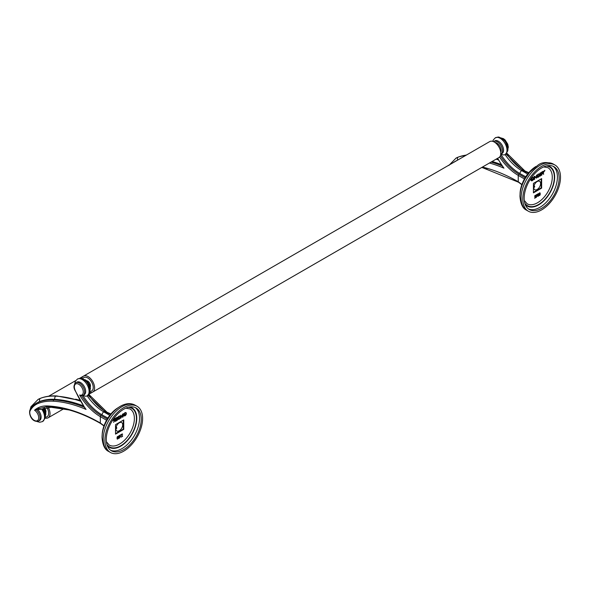 <?xml version="1.0" encoding="UTF-8"?>
<svg xmlns="http://www.w3.org/2000/svg" width="590" height="590" viewBox="0 0 590 590"><rect width="100%" height="100%" fill="white"/><g stroke="black" fill="none" stroke-linecap="round" stroke-linejoin="round"><path stroke-width="0.89" d="M541.391 175.112L540.27 175.761L540.27 174.706L541.391 174.057L540.27 174.404L540.27 173.349L541.391 172.398L540.005 173.195L540.005 176.211L541.391 175.112L540.27 175.658M541.391 172.398L540.005 173.195M540.005 176.211L539.916 173.15M524.296 200.489L527.128 203.779A20.834 12.029 -60 0 0 537.542 202.754A20.834 12.029 120 0 0 551.149 184.39A20.834 12.029 120 0 0 547.955 167.7L543.692 166.896M538.537 193.734A0.789 0.457 120 0 0 537.542 194.707L537.542 195.932A0.789 0.457 120 0 0 537.748 196.315M535.587 196.182L534.791 197.753A0.789 0.457 120 0 0 534.665 198.24L534.85 198.129A0.664 0.384 120 0 1 534.946 197.834L535.742 196.256A0.789 0.457 120 0 0 535.101 195.622A0.789 0.457 120 0 0 534.754 196.418L534.842 196.367A0.664 0.384 -60 0 1 535.646 195.519A0.664 0.384 -60 0 1 535.676 196.234L535.587 196.182A0.664 0.384 120 0 0 535.595 195.496M534.872 198.019L535.868 197.547M534.754 196.418L534.665 196.367A0.789 0.457 -60 0 1 535.661 195.393M539.186 195.489A0.789 0.457 120 0 1 538.98 195.106L538.98 193.881A0.789 0.457 120 0 1 539.931 192.871L540.02 192.923A0.789 0.457 -60 0 1 540.182 193.284L540.182 194.508A0.789 0.457 -60 0 1 539.068 195.157L539.068 193.926A0.789 0.457 -60 0 1 540.02 192.923M536.266 194.906L537.379 194.257L536.177 194.855M537.114 194.516L536.384 197.348L537.379 194.257M533.913 176.617L533.913 179.633L534.002 176.668M541.782 175.186L542.04 172.324L542.955 171.793A0.738 0.428 -60 0 1 542.955 173.003L542.431 173.305L543.744 174.057L542.955 173.305A1.106 0.642 120 0 0 543.678 172.324A1.106 0.642 120 0 0 543.508 171.439A1.106 0.642 120 0 0 542.955 171.491L541.782 172.169L541.694 175.134L541.694 172.125L542.874 171.439A1.106 0.642 -60 0 1 543.427 171.388A1.106 0.642 -60 0 1 543.464 171.417M542.431 173.305L542.874 172.951A0.738 0.428 120 0 0 543.279 171.734M542.35 173.254L543.412 174.242M539.127 174.463L539.039 174.411A1.475 0.856 -60 0 1 539.127 174.463L539.437 174.279A1.844 1.069 120 0 0 539.231 174.087A1.844 1.069 120 0 0 537.387 175.149A1.844 1.069 120 0 0 537.387 177.288A1.844 1.069 120 0 0 538.744 176.853A1.844 1.069 120 0 0 539.607 175.083L538.05 175.99L539.275 175.577A1.475 0.856 -60 0 1 537.571 176.963A1.475 0.856 -60 0 1 537.571 175.26A1.475 0.856 -60 0 1 539.046 174.404A1.475 0.856 120 0 0 539.002 174.382M537.527 176.941A1.475 0.856 120 0 0 539.149 175.65M537.343 177.258A1.844 1.069 -60 0 1 537.298 177.236A1.844 1.069 -60 0 1 537.298 175.105A1.844 1.069 -60 0 1 539.142 174.035A1.844 1.069 -60 0 1 539.186 174.065M538.05 176.292L539.607 175.083M536.266 177.428L536.524 175.105L536.347 177.487L534.562 176.24L534.562 179.257L534.916 176.978L536.612 178.173L534.916 176.985M540.27 174.301L541.391 173.755M533.117 177.929L533.028 177.878A1.475 0.856 -60 0 1 533.117 177.929L533.434 177.745A1.844 1.069 120 0 0 533.227 177.553A1.844 1.069 120 0 0 531.376 178.623A1.844 1.069 120 0 0 531.376 180.754A1.844 1.069 120 0 0 532.74 180.319A1.844 1.069 120 0 0 533.603 178.556L532.04 179.456L533.272 179.05A1.475 0.856 -60 0 1 531.561 180.429A1.475 0.856 -60 0 1 531.561 178.726A1.475 0.856 -60 0 1 533.043 177.878A1.475 0.856 120 0 0 532.991 177.848M531.516 180.407A1.475 0.856 120 0 0 533.139 179.117M531.332 180.724A1.844 1.069 -60 0 1 531.288 180.702A1.844 1.069 -60 0 1 531.288 178.571A1.844 1.069 -60 0 1 533.139 177.502A1.844 1.069 -60 0 1 533.183 177.531M532.04 179.758L533.603 178.556M544.828 170.304L544.201 171.388M541.65 178.623L541.65 188.114L533.434 192.856L533.434 183.365L541.65 178.623M524.178 198.203A24.714 14.263 120 0 0 529.296 209.516A24.714 14.263 120 0 0 548.339 202.894A24.714 14.263 120 0 0 559.121 178.025A24.714 14.263 120 0 0 554.01 166.712A24.714 14.263 120 0 0 534.968 173.335A24.714 14.263 120 0 0 524.178 198.203M522.799 198.992A26.653 15.392 -60 0 1 534.437 172.169A26.653 15.392 -60 0 1 554.976 165.03A26.653 15.392 -60 0 1 560.5 177.229A26.653 15.392 -60 0 1 548.862 204.059A26.653 15.392 -60 0 1 528.323 211.198A26.653 15.392 -60 0 1 522.799 198.992M536.022 166.432A22.781 13.15 120 0 0 520.063 194.073M521.921 184.5L518.241 181.757L518.241 175.378L524.451 178.947M533.751 187.893L534.739 186.735L534.142 185.717M537.166 181.558A4.853 2.803 120 0 0 533.994 185.835A4.853 2.803 120 0 0 534.739 189.722A4.853 2.803 120 0 0 537.166 189.486A4.853 2.803 120 0 0 540.329 185.208A4.853 2.803 120 0 0 539.592 181.322A4.853 2.803 120 0 0 537.166 181.558M533.434 192.34L541.126 187.9A8.002 4.624 -60 0 0 541.207 187.768L541.207 178.881M541.163 187.834L541.65 188.114M506.648 153.024L524.916 170.967A0.959 0.553 120 0 0 524.436 171.019L526.892 172.214M505.866 153.938L522.895 170.517A2.412 1.394 120 0 0 521.7 170.628L528.537 172.973M500.792 154.219A41.197 23.784 -120 0 0 519.967 173.6A2.412 1.394 120 0 1 521.7 170.628L527.659 174.072M525.697 176.86L519.967 173.6L525.749 176.779M525.115 177.804L518.92 174.205A41.197 23.784 60 0 1 500.372 155.797M505.092 154.528L505.047 154.558A9.691 5.598 -120 0 0 506.994 150.155A9.691 5.598 -120 0 0 500.143 138.289A9.691 5.598 -120 0 0 495.312 137.802A9.691 5.598 -120 0 0 495.275 137.824C499.051 137.035 497.658 135.833 503.661 139.97C505.475 141.312 506.825 144.226 507.695 148.709C508.396 149.985 507.525 151.925 505.092 154.528L505.202 154.455M498.425 141.253A7.279 4.204 -120 0 0 494.789 140.892L493.742 141.497A7.279 4.204 -120 0 1 497.377 141.851A7.279 4.204 -120 0 1 502.525 150.767A7.279 4.204 -120 0 1 501.021 154.101L502.061 153.496A7.279 4.204 -120 0 0 503.182 147.662A7.279 4.204 -120 0 0 498.425 141.253M521.678 170.643A38.785 22.39 -120 0 1 505.047 154.558C504.185 155.229 502.687 154.986 500.549 153.828M502.754 166.454L503.941 168.165A64.738 37.377 60 0 1 497.672 158.26M501.294 164.588A162.398 93.766 -120 0 0 492.104 161.476M456.977 160.487A46.05 26.587 -120 0 0 455.406 161.277L454.366 161.881A46.05 26.587 -120 0 1 455.93 161.092M462.029 178.836L460.429 180.319A9.691 5.598 -120 0 0 460.443 180.311A9.691 5.598 -120 0 0 461.69 179.036M466.284 155.118A96.944 55.976 -120 0 0 458.364 157.043A48.461 27.981 -120 0 0 456.004 158.15A48.461 27.981 -120 0 0 455.827 158.245L458.607 156.925A2.412 1.962 69.5 0 0 458.364 157.043A2.412 1.962 69.5 0 0 457.678 160.082M496.116 159.16A164.816 95.152 60 0 1 498.425 159.919M89.606 392.291A9.211 5.317 -120 0 0 92.689 392.077L498.904 157.552A9.211 5.317 -120 0 0 500.32 150.17A9.211 5.317 -120 0 0 494.302 142.05A9.211 5.317 -120 0 0 489.7 141.6L83.478 376.125A9.211 5.317 -120 0 0 81.752 378.684M92.689 392.077A9.211 5.317 -120 0 0 94.098 384.695A9.211 5.317 -120 0 0 88.08 376.582A9.211 5.317 -120 0 0 83.478 376.125M82.644 379.016A7.758 4.477 60 0 1 87.74 377.969A7.758 4.477 60 0 1 93.124 386.221A7.758 4.477 60 0 1 89.761 391.354M90.285 386.952A3.879 2.242 -120 0 0 87.74 381.133A3.879 2.242 -120 0 0 86.708 380.771M118.125 407.705A22.781 13.15 120 0 0 102.166 435.346M142.603 418.502A26.653 15.392 -60 0 1 130.965 445.325A26.653 15.392 -60 0 1 110.426 452.471A26.653 15.392 -60 0 1 104.909 440.265A26.653 15.392 -60 0 1 116.54 413.443A26.653 15.392 -60 0 1 137.087 406.296A26.653 15.392 -60 0 1 142.603 418.502M106.281 439.469A24.714 14.263 120 0 0 111.399 450.782A24.714 14.263 120 0 0 130.442 444.159A24.714 14.263 120 0 0 141.231 419.298A24.714 14.263 120 0 0 136.113 407.985A24.714 14.263 120 0 0 117.071 414.6A24.714 14.263 120 0 0 106.281 439.469M106.399 441.763L109.231 445.052A20.834 12.029 120 0 0 119.645 444.019A20.834 12.029 -60 0 0 133.259 425.663A20.834 12.029 -60 0 0 130.066 408.966L125.795 408.169M118.782 438.259A0.789 0.457 -60 0 1 118.62 437.898L118.62 436.674A0.789 0.457 -60 0 1 119.733 436.025L119.733 437.256A0.789 0.457 -60 0 1 118.782 438.259L118.693 438.208A0.789 0.457 120 0 1 118.531 437.846L118.531 436.622A0.789 0.457 120 0 1 119.527 435.649M122.521 434.417L122.609 434.365A0.789 0.457 120 0 0 121.621 435.346L122.418 436.003A0.664 0.384 120 0 1 122.514 436.194L121.496 436.88L122.609 436.239A0.789 0.457 -60 0 0 122.484 435.899L121.688 435.243A0.664 0.384 -60 0 1 122.521 434.417L122.432 434.365A0.664 0.384 120 0 0 122.337 434.093M121.621 435.346L121.533 435.295A0.789 0.457 -60 0 1 122.396 433.989M121.533 435.295L122.329 435.958A0.664 0.384 -60 0 1 122.425 436.143L121.496 436.88M118.089 436.475A0.789 0.457 120 0 0 117.093 437.448L117.093 438.68A0.789 0.457 120 0 0 117.307 439.056M119.895 435.191L121.097 434.594L120.124 435.258L120.98 437.183L119.895 435.191L120.98 437.183M123.015 413.841L123.015 416.857L123.103 413.892M114.261 420.795L113.619 422.381L114.408 420.722A1.106 0.642 120 0 1 113.848 420.781L113.767 420.729A1.106 0.642 -60 0 1 113.597 419.844A1.106 0.642 -60 0 1 114.32 418.863L115.493 418.185L114.408 418.915A1.106 0.642 120 0 0 113.678 419.888A1.106 0.642 120 0 0 113.848 420.781M113.995 420.434A0.738 0.428 120 0 0 114.32 420.375L114.844 420.073L114.408 420.427A0.738 0.428 -60 0 1 114.408 419.217L115.323 418.686L115.581 421.253L115.581 418.236M115.323 421.4L115.234 418.738M118.089 419.313A1.844 1.069 -60 0 1 118.044 419.291A1.844 1.069 -60 0 1 117.668 418.59L119.232 417.691L117.757 418.642A1.844 1.069 120 0 0 118.133 419.335A1.844 1.069 120 0 0 119.977 418.273A1.844 1.069 120 0 0 119.977 416.142A1.844 1.069 120 0 0 117.926 417.639L118.236 417.454A1.475 0.856 -60 0 1 119.792 416.459A1.475 0.856 -60 0 1 119.792 418.163A1.475 0.856 -60 0 1 118.317 419.018A1.475 0.856 -60 0 1 118.089 418.752L119.313 417.742M117.926 417.639L117.838 417.587A1.844 1.069 -60 0 1 119.888 416.09A1.844 1.069 -60 0 1 119.932 416.12M118.273 418.989A1.475 0.856 120 0 0 119.704 418.118A1.475 0.856 120 0 0 119.748 416.437M122.366 415.272L122.447 417.285L122.447 415.109L120.751 418.266L120.662 415.198L121.016 417.277L122.713 414.121L121.016 417.064M120.662 415.198L120.751 418.266M115.972 419.667L117.093 419.018L117.093 420.08L115.972 421.024L117.358 420.227L117.358 417.211L115.972 418.008L117.093 417.661L117.093 418.723L115.883 419.623L117.012 418.671L117.012 417.713M115.972 421.024L117.012 420.028L117.012 419.07M115.972 418.31L117.358 417.211M124.099 415.847A1.844 1.069 -60 0 1 124.047 415.817A1.844 1.069 -60 0 1 123.671 415.124L125.323 414.269L123.76 415.176A1.844 1.069 120 0 0 124.136 415.869A1.844 1.069 120 0 0 125.987 414.807A1.844 1.069 120 0 0 125.987 412.668A1.844 1.069 120 0 0 123.93 414.173L124.247 413.988A1.475 0.856 -60 0 1 125.803 412.993A1.475 0.856 -60 0 1 125.803 414.696A1.475 0.856 -60 0 1 124.32 415.552A1.475 0.856 -60 0 1 124.092 415.279L125.323 414.269M123.93 414.173L123.841 414.121A1.844 1.069 -60 0 1 125.899 412.624A1.844 1.069 -60 0 1 125.943 412.646M124.284 415.522A1.475 0.856 120 0 0 125.714 414.645A1.475 0.856 120 0 0 125.759 412.971M113.073 419.579L112.454 420.655M115.537 434.129L115.537 424.638L123.753 419.896L123.753 429.38L115.537 434.129M119.645 436.076L119.645 437.308A0.664 0.384 120 0 1 118.708 437.846L118.708 436.622A0.664 0.384 120 0 1 119.645 436.076L119.556 437.256A0.664 0.384 -60 0 1 118.804 438.119M117.181 438.724L117.181 437.5A0.789 0.457 -60 0 1 118.295 436.858L118.295 438.082A0.789 0.457 -60 0 1 117.181 438.724L117.093 438.68M117.27 438.68L117.27 437.448A0.664 0.384 120 0 1 118.207 436.91L118.207 438.134A0.664 0.384 120 0 1 117.27 438.68M118.022 436.585A0.664 0.384 -60 0 1 118.125 436.858L118.125 438.082A0.664 0.384 -60 0 1 117.366 438.953M121.097 434.594L119.984 435.236M123.362 413.745L123.103 416.909M114.925 420.124L113.619 422.381M122.447 417.285L122.713 414.121M112.447 420.53L113.037 419.645L113 420.242M112.933 420.346L112.491 420.589M112.897 419.844L112.609 420.552M112.948 420.36L112.963 419.748M123.31 420.154L123.31 429.033A8.002 4.624 -60 0 1 123.229 429.166L115.537 433.613M119.269 422.831A4.853 2.803 120 0 0 116.097 427.108A4.853 2.803 120 0 0 116.842 430.995A4.853 2.803 120 0 0 119.269 430.752A4.853 2.803 120 0 0 122.44 426.481A4.853 2.803 120 0 0 121.695 422.588A4.853 2.803 120 0 0 119.269 422.831M115.854 429.166L116.842 428.008L116.245 426.983M87.195 395.801C89.628 393.198 90.499 391.259 89.798 389.975C88.485 383.175 86.59 380.771 81.258 378.559C80.882 378.175 79.584 378.352 77.386 379.09A9.691 5.598 60 0 1 77.415 379.068A9.691 5.598 60 0 1 82.246 379.562A9.691 5.598 60 0 1 89.097 391.428A9.691 5.598 60 0 1 87.158 395.824L87.305 395.728M75.845 382.763L76.892 382.158A7.279 4.204 60 0 1 84.171 386.362A7.279 4.204 60 0 1 84.171 394.762L83.124 395.366A7.279 4.204 60 0 0 84.628 392.033A7.279 4.204 60 0 0 79.488 383.124A7.279 4.204 60 0 0 75.845 382.763C73.713 384.909 73.403 387.409 74.93 390.263L75.129 390.263A6.313 3.643 60 0 1 74.849 384.776A6.313 3.643 60 0 1 78.809 384.297A6.313 3.643 60 0 1 83.256 391.553A6.313 3.643 60 0 1 79.613 394.998A42.156 24.338 -120 0 0 100.344 416.651L106.554 420.213M103.781 411.909A38.785 22.39 60 0 1 87.158 395.824C86.288 396.495 84.79 396.259 82.652 395.101M82.895 395.484A41.197 23.784 -120 0 0 102.07 414.873L107.8 418.133M103.434 415.655L107.852 418.045M109.762 415.338L103.781 411.916L110.632 414.254M107.218 419.07L101.023 415.478A0.959 0.553 120 0 0 100.344 416.651L100.344 423.023A0.959 0.553 120 0 0 100.543 423.465L103.951 425.973M104.024 425.774L100.344 423.023A177.892 102.704 -120 0 0 47.252 405.942A0.959 0.738 92.3 0 0 47.893 406.51C64.553 407.225 82.099 412.882 100.543 423.465M42.834 408.944L44.811 413.148L44.929 418.465L42.532 421.592A9.691 5.598 -120 0 0 42.546 421.577A9.691 5.598 -120 0 0 44.538 417.152A9.691 5.598 -120 0 0 41.949 409.46L42.052 409.394M38.97 408.391A48.483 27.996 -120 0 0 38.734 408.546A48.483 27.996 -120 0 0 37.524 409.416L41.949 409.46A46.072 26.602 60 0 1 42.333 409.224A46.072 26.602 60 0 1 42.495 409.128L42.001 409.423M47.893 406.51L38.446 408.686A48.483 27.996 -120 0 0 36.477 410.021A7.279 4.204 -120 0 1 40.068 417.764A7.279 4.204 -120 0 1 38.564 421.09L39.611 420.493A7.279 4.204 -120 0 0 37.524 409.416L34.552 410.212A6.313 3.643 60 0 1 38.711 417.941A6.313 3.643 60 0 1 34.249 420.338A6.313 3.643 60 0 1 30.245 410.581A45.091 26.034 60 0 1 38.542 403.302A93.574 54.022 60 0 1 53.402 401.207A161.439 93.205 60 0 1 86.044 409.43A64.738 37.377 60 0 1 75.129 390.263M83.397 405.854A162.398 93.766 -120 0 0 54.848 399.342L53.801 399.939A94.533 54.582 -120 0 0 38.793 402.055L39.832 401.451A2.412 1.962 69.5 0 1 40.467 398.316A48.461 27.981 -120 0 0 38.107 399.415A48.461 27.981 -120 0 0 37.937 399.519L40.71 398.198A2.412 1.962 69.5 0 0 40.467 398.316A96.944 55.976 60 0 1 55.866 396.148A2.412 1.844 93.2 0 0 54.848 399.342A94.533 54.582 -120 0 0 39.832 401.451A46.05 26.587 -120 0 0 37.517 402.55L36.469 403.147A46.05 26.587 60 0 1 38.793 402.055A0.959 0.782 69.5 0 0 38.542 403.302M80.528 401.193A164.816 95.152 -120 0 0 55.866 396.148A2.412 1.844 93.2 0 1 56.706 395.934C50.983 395.61 45.651 396.362 40.71 398.198M84.857 407.727L86.044 409.43M79.613 394.998L81.147 395.779L83.124 395.366M88.5 394.644A41.197 23.784 -120 0 0 106.547 412.285L108.988 413.479M123.273 429.1L123.753 429.38M45.725 412.683A3.879 2.242 -120 0 0 44.619 408.155M46.905 407.528A7.758 4.477 60 0 1 45.209 417.078M48.225 407.336A9.211 5.317 60 0 1 48.129 417.801A9.211 5.317 60 0 1 45.047 418.015M454.403 183.247A9.211 5.317 60 0 1 454.352 183.276L88.78 394.334M537.63 195.983L537.63 194.759A0.789 0.457 -60 0 1 538.744 194.117L538.744 195.342A0.789 0.457 -60 0 1 537.63 195.983L537.542 195.932M537.719 195.932L537.719 194.707A0.664 0.384 120 0 1 538.655 194.162L538.655 195.393A0.664 0.384 120 0 1 537.719 195.932M538.471 193.837A0.664 0.384 -60 0 1 538.567 194.117L538.567 195.342A0.664 0.384 -60 0 1 537.815 196.212M534.754 198.284A0.789 0.457 -60 0 1 534.879 197.805L535.676 196.234M540.093 193.336L540.093 194.56A0.664 0.384 120 0 1 539.149 195.106L539.149 193.881A0.664 0.384 120 0 1 540.093 193.336L540.005 194.508A0.664 0.384 -60 0 1 539.253 195.379M536.288 197.399L537.239 194.442L536.266 195.002M534.26 176.513L534.002 179.685M536.612 175.156L536.612 178.173M534.651 176.292L534.651 179.301M544.113 171.13L544.872 170.326L544.113 171.13M544.164 171.1L544.836 170.392L544.164 171.1M544.784 170.37L544.718 171.026M544.614 170.599L544.238 171.321M544.364 171.284L544.275 170.724M524.775 203.1A22.287 12.869 120 0 0 538.567 204.531A22.287 12.869 120 0 0 554.327 177.236A22.287 12.869 120 0 0 546.192 166.004M547.527 165.716A22.767 13.142 -60 0 1 554.666 177.037A22.767 13.142 -60 0 1 538.567 204.922A22.767 13.142 -60 0 1 525.196 204.406M528.47 208.971A24.714 14.263 120 0 0 539.946 207.304A24.714 14.263 120 0 0 557.417 177.037A24.714 14.263 120 0 0 553.125 166.269M553.273 164.042A26.653 15.392 120 0 0 532.733 171.181A26.653 15.392 120 0 0 521.095 198.011A26.653 15.392 120 0 0 526.619 210.21C522.792 208.55 520.572 203.948 519.96 196.418C520.041 190.459 521.818 184.471 525.284 178.46L529.798 172.118L537.851 165.259C541.731 162.125 546.871 161.726 553.273 164.042L554.976 165.03M518.92 182.148L518.241 181.757A177.892 102.704 -120 0 0 482.399 167.081M524.436 171.019A41.197 23.784 60 0 1 506.397 153.371M518.92 174.205A0.959 0.553 120 0 0 518.241 175.378A42.156 24.338 -120 0 1 499.575 157.029M494.899 142.426A6.313 3.643 60 0 1 496.699 143.031A6.313 3.643 60 0 1 500.785 152.626M489.435 163.017A161.439 93.205 60 0 1 503.941 168.165M507.702 149.521A7.279 4.204 -120 0 0 508.042 147.581A7.279 4.204 -120 0 0 502.901 138.665A7.279 4.204 -120 0 0 501.05 137.994M502.208 165.967A162.398 93.766 -120 0 0 491.057 162.08M135.376 405.315A26.653 15.392 120 0 0 114.836 412.454A26.653 15.392 120 0 0 103.198 439.277A26.653 15.392 120 0 0 108.722 451.483C104.895 449.816 102.675 445.221 102.063 437.692C101.679 420.043 121.503 397.291 135.376 405.315L137.087 406.296M110.573 450.236A24.714 14.263 120 0 0 122.049 448.577A24.714 14.263 120 0 0 139.52 418.31A24.714 14.263 120 0 0 135.228 407.543M129.638 406.989A22.767 13.142 -60 0 1 136.076 424.122A22.767 13.142 -60 0 1 120.677 446.195A22.767 13.142 -60 0 1 107.299 445.671M106.886 444.373A22.287 12.869 120 0 0 120.677 445.797A22.287 12.869 120 0 0 135.929 423.34A22.287 12.869 120 0 0 128.296 407.277M43.513 408.612A7.279 4.204 60 0 1 45.592 414.578A7.279 4.204 60 0 1 45.246 416.511M83.153 379.267A7.279 4.204 60 0 1 85.004 379.938A7.279 4.204 60 0 1 90.152 388.847A7.279 4.204 60 0 1 89.805 390.787M87.976 395.212L104.998 411.783A2.412 1.394 120 0 0 103.759 411.923A2.412 1.394 120 0 0 102.07 414.873M81.656 395.787A41.197 23.784 -120 0 0 101.023 415.478M69.148 409.969L50.873 407.255A2.412 1.851 -87.7 0 1 49.678 406.599M47.252 405.942A49.449 28.549 -120 0 0 34.552 410.212M38.564 421.09C31.676 422.942 28.268 413.42 30.09 409.718L36.469 403.147A46.05 26.587 60 0 0 30.319 409.49A0.959 0.745 29.7 0 0 30.245 410.581M30.975 408.302A2.412 1.866 -150.3 0 1 30.968 406.709L30.142 409.63M84.311 407.24A162.398 93.766 60 0 0 53.801 399.939A0.959 0.73 93.2 0 0 53.402 401.207M106.547 412.285A0.959 0.553 -60 0 1 107.026 412.24L88.751 394.297M528.323 211.198L526.619 210.21M481.853 167.398L518.44 182.192L521.848 184.7M524.916 170.967L528.795 172.664M522.902 170.503L528.795 172.671M481.669 167.501L487.038 168.696M507.688 149.764L508.329 147.124L507.761 144.167L505.092 139.948L503.462 138.665L500.829 137.883M492.775 141.379L493.306 139.933L495.312 137.802M497.525 158.349L503.041 167.191M452.862 162.862L454.366 161.881M456.004 158.15L448.865 165.436M458.342 180.968L460.443 180.311M466.565 154.949L458.607 156.925M497.953 159.101L496.795 158.769M498.034 159.256L496.699 158.828M108.722 451.483L110.426 452.471M43.889 408.442L45.578 412.026L45.873 414.084L45.231 416.761M80.056 400.374L75.638 399.165M89.791 391.037L90.432 388.39L89.864 385.44L87.195 381.221L85.565 379.938L82.932 379.156M77.415 379.068L75.409 381.206L74.694 383.906M42.333 409.224L50.873 407.255M37 421.518L39.7 422.248L42.546 421.577M80.137 400.522L56.706 395.934M85.144 408.464L74.93 390.263M30.968 406.709L38.107 399.415M107.026 412.24L110.891 413.937L105.005 411.776M79.628 399.622L78.905 400.035M63.772 408.774L48.129 417.801M83.426 376.155L79.488 378.433M75.793 380.565L48.668 396.222"/></g></svg>
